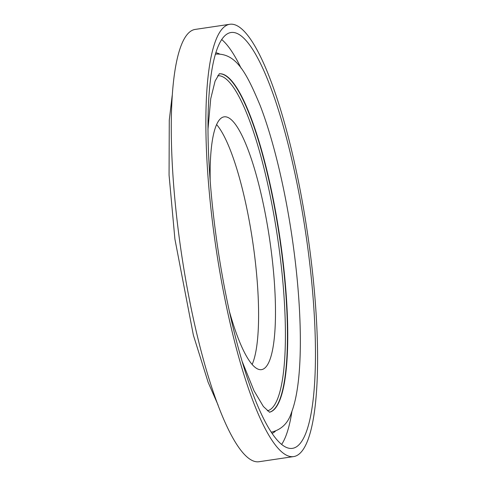 <?xml version="1.0" encoding="UTF-8"?>
<svg xmlns="http://www.w3.org/2000/svg" width="486" height="486" viewBox="0 0 486 486"><rect width="100%" height="100%" fill="white"/><g stroke="black" fill="none" stroke-linecap="round" stroke-linejoin="round"><path stroke-width="0.73" d="M213.567 230.607A218.5 46.334 -98.4 0 1 229.671 24.3A218.5 46.334 -98.4 0 1 309.886 250.266A218.5 46.334 -98.4 0 1 293.781 456.567A218.5 46.334 -98.4 0 1 213.567 230.607M293.781 456.567L259.184 461.7A218.5 46.334 -98.4 0 1 178.97 235.734A218.5 46.334 -98.4 0 1 195.074 29.433L229.671 24.3M291.958 411.253A210.177 44.566 -98.4 0 1 281.692 444.344M308.051 249.889A210.177 44.566 -98.4 0 1 292.56 448.335A210.177 44.566 -98.4 0 1 215.401 230.978A210.177 44.566 -98.4 0 1 230.893 32.532A210.177 44.566 -98.4 0 1 308.051 249.889M210.189 181.321A127.769 27.095 -98.4 0 1 224.07 116.853A127.769 27.095 -98.4 0 1 270.981 248.984A127.769 27.095 -98.4 0 1 261.565 369.627A127.769 27.095 -98.4 0 1 229.562 311.963M216.58 124.55A127.769 27.095 -98.4 0 1 254.081 251.493A127.769 27.095 -98.4 0 1 252.155 364.433M221.646 39.506A210.177 44.566 -98.4 0 1 241.08 68.198M267.343 410.804A169.359 35.909 81.6 0 0 279.444 250.964A169.359 35.909 81.6 0 0 217.655 75.767M219.222 73.836A171.054 36.274 -98.4 0 1 281.424 250.8A171.054 36.274 -98.4 0 1 269.408 412.195M275.38 431.204A192.693 40.86 -98.4 0 1 272.19 433.354M215.31 54.225A191.028 40.508 -98.4 0 1 215.997 54.098L215.316 54.195M219.253 73.817A171.054 36.274 -98.4 0 1 281.728 250.758A171.054 36.274 -98.4 0 1 269.438 412.207M215.997 54.098C236.081 53.253 246.305 72.359 260.071 105.304C274.116 141.45 286.77 195.864 293.83 249.901C301.156 305.208 302.456 358.285 296.97 391.005C295.603 399.431 293.751 406.667 291.406 412.711C288.168 422.942 281.716 429.381 272.051 432.024A191.028 40.508 -98.4 0 1 271.352 432.097M215.748 52.786A192.693 40.86 -98.4 0 1 219.417 53.916M172.178 95.572L169.274 120.17L169.061 175.069L174.905 239.082L193.379 335.188L208.16 382.354L218.08 405.051M219.38 73.726L215.11 81.028L210.724 98.743L207.935 129.75M269.59 412.262L263.382 406.509L254.044 390.823L242.374 361.961M272.051 432.024L271.37 432.121"/></g></svg>
